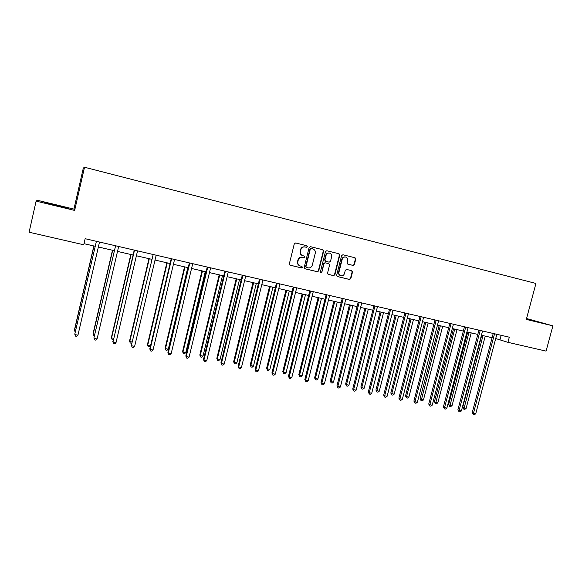 <?xml version="1.0" encoding="UTF-8"?>
<svg xmlns="http://www.w3.org/2000/svg" width="582" height="582" viewBox="0 0 582 582"><rect width="100%" height="100%" fill="white"/><g stroke="black" fill="none" stroke-linecap="round" stroke-linejoin="round"><path stroke-width="0.87" d="M307.5 246.746L306.947 245.786L295.641 242.97L294.296 243.822L289.349 263.835L290.076 265.181L301.454 267.916L302.385 267.327L301.876 266.381L300.181 265.967C298.304 265.196 297.526 263.755 297.86 261.66L298.268 260.001C299.01 257.899 300.436 256.997 302.545 257.28L304.008 257.637L304.939 257.048L304.415 256.095L302.807 255.702C300.879 254.938 300.086 253.49 300.414 251.351L300.829 249.685C301.563 247.583 302.996 246.681 305.106 246.979L306.561 247.343L307.5 246.746M302.807 255.702L302.487 255.607C300.567 254.843 299.766 253.396 300.101 251.264L300.508 249.598C301.25 247.503 302.676 246.601 304.786 246.899L306.241 247.255L307.172 246.666L306.641 245.713M289.894 265.108L301.134 267.807L302.073 267.218L301.716 266.345M299.985 265.901L299.868 265.865C297.991 265.086 297.22 263.653 297.548 261.558L297.955 259.899C298.697 257.804 300.123 256.895 302.233 257.186L303.688 257.542L304.619 256.953L304.211 256.044M353.085 265.428L354.38 264.592L355.762 259.114L355.035 257.775L342.914 254.756L341.612 255.593L336.672 275.228L337.371 276.552L349.535 279.476L350.83 278.632L352.503 272.027L351.79 270.703L346.588 269.43L345.286 270.274L344.457 273.562C343.809 275.344 342.602 276.079 340.834 275.766C339.306 275.133 338.68 273.955 338.957 272.223L342.209 259.303C342.834 257.557 344.013 256.815 345.744 257.084C347.33 257.695 347.985 258.888 347.709 260.671L347.163 262.817L347.883 264.148L353.085 265.428L354.002 264.49L355.384 259.012L354.656 257.68M526.317 319.423L552.9 325.84L546.076 351.106L507.948 342.332L509.315 337.204L85.139 238.7L83.743 244.782L29.1 232.218L36.113 201.125L74.641 210.422L84.521 167.245L535.942 283.456L526.317 319.423M323.643 251.118L322.894 249.765L310.468 246.666L309.137 247.51L304.19 267.407L304.91 268.746L317.386 271.75L318.703 270.899L323.643 251.118L322.552 249.678M326.793 250.733L339.044 253.788L339.801 255.142L334.868 274.791L333.559 275.635L328.27 274.362L327.564 273.038L329.565 265.05L328.801 263.697L325.316 262.846L323.992 263.69L321.911 272.02L320.944 272.602L320.449 271.67L325.476 251.577L326.793 250.733M84.521 167.245L83.321 168.096L73.936 209.105L37.35 200.266L36.113 201.125M552.9 325.84L526.557 318.521M495.719 338.542L507.948 342.332M83.99 243.691L95.099 246.251M98.351 247.001L114.225 250.653M117.499 251.409L133.089 255.003M136.384 255.76L151.698 259.288M155.023 260.052L170.06 263.522M173.407 264.293L188.19 267.698M191.551 268.469L206.072 271.816M209.455 272.594L223.721 275.883M227.118 276.668L241.144 279.898M244.564 280.684L258.343 283.856M261.776 284.649L275.322 287.77M278.771 288.563L292.084 291.633M295.554 292.433L308.635 295.445M312.119 296.245L324.982 299.213M328.474 300.014L341.117 302.931M344.631 303.739L357.064 306.598M360.578 307.412L372.807 310.228M376.336 311.043L388.354 313.807M391.897 314.629L403.719 317.35M407.276 318.165L418.894 320.842M422.459 321.664L433.888 324.298M437.468 325.127L448.7 327.71M452.287 328.539L463.345 331.085M466.939 331.915L477.807 334.417M481.409 335.247L492.103 337.713M501.153 335.312L500.025 339.539M74.641 210.422L73.936 209.105M56.33 205.759L68.429 208.16L44.065 202.623L56.33 205.759M526.39 319.132L540.365 322.472L526.499 318.74M44.574 202.754L56.454 205.104M304.728 268.673L317.052 271.634L318.369 270.79L323.301 251.031M311.239 248.507L310.308 249.096L305.972 266.549L306.474 267.487L308.045 267.873C310.148 268.149 311.559 267.247 312.294 265.159L315.262 253.257C315.597 251.097 314.789 249.649 312.84 248.9L310.912 248.419L310.308 249.096M306.394 267.458L305.652 266.44L309.98 249.009M310.912 248.419L312.439 248.798M328.088 274.289L333.21 275.519L334.512 274.675L339.444 255.047L338.702 253.701M328.546 263.624L324.967 262.744L323.65 263.588L321.911 272.02M320.762 272.514L321.57 271.91M331.645 256.749C331.922 254.96 331.26 253.759 329.652 253.141C327.899 252.864 326.706 253.607 326.073 255.374L324.931 259.958L325.658 261.303L329.186 262.169L330.496 261.325L331.645 256.749M329.652 253.141L329.303 253.054C327.55 252.777 326.357 253.519 325.731 255.28L326.073 255.374M325.614 261.289L324.589 259.863L325.731 255.28M347.774 264.112L352.707 265.327M345.744 257.084L345.381 256.989C343.649 256.72 342.471 257.462 341.845 259.208L342.209 259.303M340.717 275.723L340.47 275.642C338.942 275.017 338.324 273.838 338.6 272.114L341.845 259.208M337.196 276.472L349.164 279.353L350.459 278.516L352.125 271.91L351.564 270.645M93.848 245.96L74.431 330.023L74.474 330.511L75.573 330.729M94 245.997L74.474 330.511L75.26 332.082M96.372 241.472L74.809 334.039L96.401 241.312M77.952 335.167L76.657 336.367L75.42 336.12L74.86 334.555L77.952 335.167L99.515 242.039M64.457 207.607L48.19 203.678M56.403 205.351L68.036 208.421M526.441 318.936L537.31 321.817M535.425 321.41L526.426 319.001M112.464 250.253L93.04 333.726L93.149 334.228L94.699 334.534M112.675 250.304L93.149 334.228L93.666 335.741L94.386 335.879M130.834 254.48L111.417 337.393L111.584 337.895L113.563 338.295M131.11 254.545L111.584 337.895L112.071 339.393L111.417 337.393M113.257 339.612L112.071 339.393M115.563 245.924L93.935 337.822L115.585 245.771M97.099 338.957L95.79 340.135L94.575 339.895L94.051 338.353L97.099 338.957L118.663 246.484M134.238 250.1L112.981 342.092L134.515 250.165M115.993 342.689L114.676 343.86L113.475 343.62L112.981 342.092L115.993 342.689L137.548 250.871M113.475 343.62L112.799 341.554M148.963 258.663L129.553 341.001L129.779 341.518L132.179 341.998M149.298 258.735L129.779 341.518L130.237 343.002L129.553 341.001M132.027 342.667L131.394 343.227L130.237 343.002M166.859 262.78L147.457 344.566L147.741 345.097L150.556 345.657M167.252 262.875L147.741 345.097L148.17 346.559L147.457 344.566M150.542 345.715L149.312 346.785L148.17 346.559M184.53 266.854L165.128 348.087L165.47 348.625L168.293 349.185L187.797 267.604M184.974 266.956L165.47 348.625L165.87 350.073L165.128 348.087M168.293 349.185L166.998 350.299L165.87 350.073M153.161 254.654L131.416 345.235L153.19 254.501M134.631 346.37L133.307 347.534L132.121 347.301L131.656 345.781L134.631 346.37L156.18 255.192M132.121 347.301L131.416 345.235M171.588 258.932L171.224 258.692L149.792 348.873L150.091 349.426L171.617 258.779M153.022 350.008L151.698 351.157L150.527 350.924L150.091 349.426L153.022 350.008L174.564 259.463M150.527 350.924L149.792 348.873M189.768 263.159L189.346 262.897L167.922 352.459L168.278 353.019L189.797 263.006M171.173 353.594L169.842 354.736L168.685 354.503L168.278 353.019L171.173 353.594L192.707 263.675M168.685 354.503L167.922 352.459M207.709 267.32L207.236 267.051L185.811 356.002L186.233 356.57L207.738 267.167M189.085 357.137L187.746 358.265L186.604 358.039L186.233 356.57L189.085 357.137L210.611 267.836M186.604 358.039L185.811 356.002M225.416 271.43L224.885 271.154L203.474 359.494L203.947 360.069L225.445 271.285M206.763 360.629L205.424 361.749L204.297 361.524L203.947 360.069L206.763 360.629L228.275 271.94M204.297 361.524L203.474 359.494M242.294 275.191L220.913 362.942L221.436 363.524L242.92 275.337M224.215 364.077L222.87 365.183L221.757 364.965L221.436 363.524L224.215 364.077L245.72 275.992M221.757 364.965L220.913 362.942M260.139 279.491L259.514 279.193L238.125 366.347L238.7 366.936L260.169 279.345M241.45 367.482L240.097 368.581L238.998 368.362L238.7 366.936L241.45 367.482L262.933 279.986M238.998 368.362L238.125 366.347M276.465 283.128L255.12 369.708L255.745 370.312L277.199 283.303M258.459 370.843L257.099 371.934L256.015 371.723L255.745 370.312L258.459 370.843L279.927 283.936M256.015 371.723L255.12 369.708M293.226 287.021L271.896 373.026L272.58 373.637L294.012 287.202M275.257 374.161L273.889 375.244L272.82 375.034L272.58 373.637L275.257 374.161L296.704 287.828M272.82 375.034L271.896 373.026M309.777 290.869L288.468 376.307L289.196 376.918L310.606 291.058M291.837 377.442L290.469 378.511L289.414 378.307L289.196 376.918L291.837 377.442L313.269 291.677M289.414 378.307L288.468 376.307M326.975 295.009L326.153 294.667L304.83 379.544L305.601 380.162L326.997 294.863M308.213 380.679L306.845 381.741L305.797 381.537L305.601 380.162L308.213 380.679L329.623 295.474M305.797 381.537L304.83 379.544M342.26 298.413L320.988 382.738L321.81 383.363L343.184 298.624M324.385 383.873L323.017 384.928L321.984 384.724L321.81 383.363L324.385 383.873L345.773 299.228M321.984 384.724L320.988 382.738M358.199 302.109L336.949 385.895L337.815 386.528L359.167 302.334M340.361 387.03L338.986 388.078L337.967 387.874L337.815 386.528L340.361 387.03L361.728 302.931M337.967 387.874L336.949 385.895M373.942 305.768L352.714 389.016L353.623 389.649L374.954 306.001M356.14 390.151L354.758 391.184L353.754 390.988L353.623 389.649L356.14 390.151L377.485 306.59M353.754 390.988L352.714 389.016M389.489 309.377L368.29 392.093L369.243 392.741L390.544 309.624M371.723 393.228L370.341 394.254L369.352 394.058L369.243 392.741L371.723 393.228L393.046 310.206M369.352 394.058L368.29 392.093M404.854 312.949L383.676 395.134L384.666 395.789L405.945 313.203M387.125 396.269L385.735 397.288L384.753 397.099L384.666 395.789L387.125 396.269L408.418 313.771M384.753 397.099L383.676 395.134M420.029 316.47L398.874 398.146L399.907 398.801L421.164 316.732M402.337 399.281L400.947 400.292L399.972 400.096L399.907 398.801L402.337 399.281L423.601 317.299M399.972 400.096L398.874 398.146M435.016 319.954L413.889 401.114L414.966 401.776L436.194 320.224M417.367 402.249L415.97 403.253L415.017 403.064L414.966 401.776L417.367 402.249L438.602 320.784M415.017 403.064L413.889 401.114M201.969 270.87L182.581 351.564L182.974 352.11L185.76 352.663L205.257 271.627M202.471 270.986L182.974 352.11L183.345 353.543L182.581 351.564M185.76 352.663L184.458 353.761L183.345 353.543M219.188 274.835L199.808 354.998L200.259 355.544L203.009 356.097L222.491 275.599M219.741 274.966L200.259 355.544L200.601 356.97L199.808 354.998M203.009 356.097L201.699 357.188L200.601 356.97M236.19 278.756L216.824 358.388L217.326 358.941L220.04 359.487L239.508 279.52M236.794 278.894L217.326 358.941L217.646 360.353L216.824 358.388M220.04 359.487L218.73 360.571L217.646 360.353M252.981 282.626L233.629 361.735L234.175 362.295L236.859 362.833L256.313 283.39M253.636 282.772L234.175 362.295L234.473 363.692L233.629 361.735M236.859 362.833L235.543 363.903L234.473 363.692M269.561 286.446L250.224 365.038L250.82 365.612L253.468 366.136L272.914 287.217M270.266 286.606L250.82 365.612L251.089 366.995L250.224 365.038M253.468 366.136L252.144 367.206L251.089 366.995M285.937 290.214L266.607 368.304L267.254 368.879L269.873 369.403L289.305 290.993M286.686 290.389L267.254 368.879L267.502 370.254L266.607 368.304M269.873 369.403L268.549 370.458L267.502 370.254M302.109 293.939L282.801 371.527L283.492 372.116L286.075 372.626L305.492 294.718M302.909 294.128L283.492 372.116L283.718 373.469L282.801 371.527M286.075 372.626L284.751 373.673L283.718 373.469M318.085 297.62L298.792 374.713L299.526 375.303L302.08 375.812L321.475 298.406M318.929 297.817L299.526 375.303L299.73 376.649L298.792 374.713M302.08 375.812L300.748 376.852L299.73 376.649M333.864 301.258L314.593 377.863L315.371 378.46L317.896 378.962L337.276 302.043M334.752 301.461L315.371 378.46L315.553 379.791L314.593 377.863M317.896 378.962L316.557 379.988L315.553 379.791M349.462 304.852L330.198 380.97L331.027 381.574L333.515 382.068L352.874 305.637M350.386 305.063L331.027 381.574L331.18 382.891L330.198 380.97M333.515 382.068L332.177 383.094L331.18 382.891M364.863 308.395L345.621 384.047L346.494 384.651L348.953 385.139L368.29 309.188M365.831 308.62L346.494 384.651L346.625 385.961L345.621 384.047M348.953 385.139L347.607 386.157L346.625 385.961M380.082 311.901L360.862 387.081L361.771 387.692L364.201 388.179L383.523 312.694M381.094 312.134L361.771 387.692L361.888 388.987L360.862 387.081M364.201 388.179L362.862 389.183L361.888 388.987M395.12 315.371L375.921 390.078L376.874 390.697L379.275 391.177L398.575 316.164M396.175 315.611L376.874 390.697L376.969 391.984L375.921 390.078M379.275 391.177L377.929 392.173L376.969 391.984M409.983 318.791L390.806 393.046L391.795 393.672L394.167 394.145L413.446 319.591M411.074 319.045L391.795 393.672L391.868 394.945L390.806 393.046M394.167 394.145L392.821 395.134L391.868 394.945M424.671 322.173L405.516 395.978L406.542 396.604L408.891 397.07L428.141 322.974M425.798 322.435L406.542 396.604L406.6 397.87L405.516 395.978M408.891 397.07L407.538 398.052L406.6 397.87M439.184 325.52L420.058 398.874L421.121 399.507L423.441 399.965L442.669 326.32M440.348 325.789L421.157 400.758L420.058 398.874M423.441 399.965L422.081 400.94L421.157 400.758M449.835 323.396L428.73 404.053L429.851 404.716L451.05 323.672M432.215 405.181L430.818 406.178L429.872 405.989L429.851 404.716L432.215 405.181L453.429 324.225M429.872 405.989L428.73 404.053M453.531 328.823L434.434 401.733L435.525 402.373L437.824 402.831L457.023 329.63M454.731 329.099L435.547 403.617L434.434 401.733M437.824 402.831L436.464 403.799L435.547 403.617M464.472 326.793L443.397 406.956L444.553 407.626L465.724 327.084M446.889 408.084L445.492 409.073L444.561 408.884L444.553 407.626L446.889 408.084L468.074 327.63M444.561 408.884L443.397 406.956M467.717 332.089L448.635 404.563L449.77 405.21L452.039 405.661L471.216 332.897M468.954 332.38L449.77 406.44L448.635 404.563M452.039 405.661L450.679 406.614L449.77 406.44M478.935 330.154L457.896 409.823L459.082 410.492L480.223 330.452M461.395 410.95L459.991 411.932L459.067 411.743L459.082 410.492L461.395 410.95L482.543 330.991M459.067 411.743L457.896 409.823M481.736 335.319L462.683 407.364L463.854 408.011L466.095 408.455L485.243 336.127M483.002 335.618L463.832 409.226L462.683 407.364M466.095 408.455L464.727 409.408L463.832 409.226M493.23 333.471L472.22 412.653L473.442 413.329L494.555 333.777M475.727 413.787L474.323 414.755L473.413 414.573L473.442 413.329L475.727 413.787L496.846 334.308M473.413 414.573L472.22 412.653M352.125 271.91L352.503 272.027M350.459 278.516L350.83 278.632M349.164 279.353L349.535 279.476M355.384 259.012L355.762 259.114M354.002 264.49L354.38 264.592M242.89 275.49L242.308 275.199M277.17 283.449L276.494 283.136M293.983 287.348L293.255 287.028M310.584 291.204L309.806 290.876M343.154 298.77L342.289 298.421M359.138 302.48L358.228 302.116M374.924 306.147L373.979 305.776M390.522 309.762L389.525 309.384M405.923 313.342L404.89 312.956M421.135 316.87L420.066 316.477M436.165 320.362L435.06 319.962M451.021 323.81L449.871 323.403M465.695 327.222L464.509 326.8M480.194 330.583L478.979 330.161M494.525 333.915L493.274 333.479"/></g></svg>
